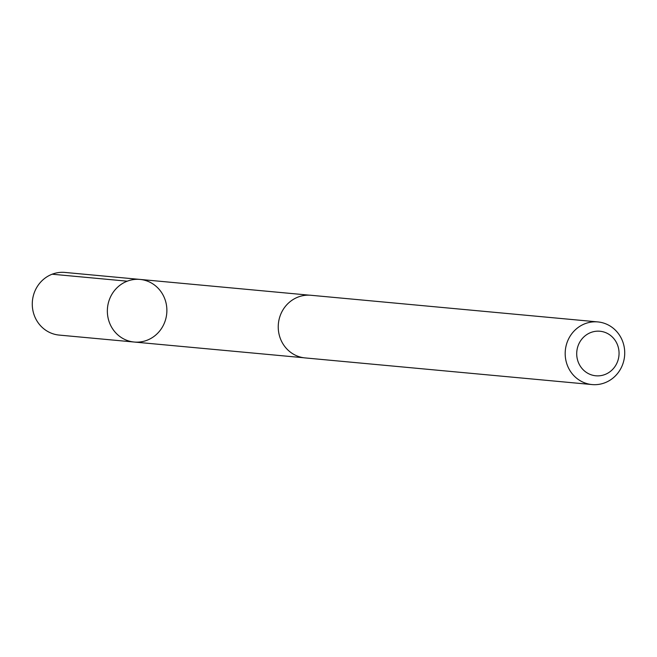 <?xml version="1.0" encoding="UTF-8"?>
<svg xmlns="http://www.w3.org/2000/svg" width="657" height="657" viewBox="0 0 657 657"><rect width="100%" height="100%" fill="white"/><g stroke="black" fill="none" stroke-linecap="round" stroke-linejoin="round"><path stroke-width="0.99" d="M128.411 340.876A31.446 29.746 -84.7 0 1 107.929 304.881A31.446 29.746 -84.7 0 1 140.023 279.422A31.446 29.746 -84.7 0 1 166.738 313.479A31.446 29.746 -84.7 0 1 134.209 342.034A31.446 29.746 -84.7 0 1 128.411 340.876A31.446 29.746 -84.7 0 1 107.929 304.881A31.446 29.746 -84.7 0 1 140.023 279.422L64.961 272.433A31.454 29.762 95.3 0 0 32.85 297.908A31.454 29.762 95.3 0 0 53.34 333.912A31.454 29.762 95.3 0 0 59.146 335.078L134.209 342.034A31.446 29.746 -84.7 0 1 128.411 340.876M597.862 321.922L310.917 295.272A31.454 29.762 95.3 0 0 278.379 323.844A31.454 29.762 95.3 0 0 305.103 357.917L592.047 384.567A31.454 29.762 95.3 0 0 624.15 359.092A31.454 29.762 95.3 0 0 603.66 323.088A31.454 29.762 95.3 0 0 597.862 321.922A31.454 29.762 95.3 0 0 565.324 350.493A31.454 29.762 95.3 0 0 592.047 384.567M604.079 332.064A22.379 21.172 95.3 0 0 577.248 358.763A22.379 21.172 95.3 0 0 612.324 369.719A22.379 21.172 95.3 0 0 604.079 332.064M127.228 281.188L52.158 274.207M309.447 295.182L140.023 279.422M303.633 357.745L134.209 342.034"/></g></svg>
